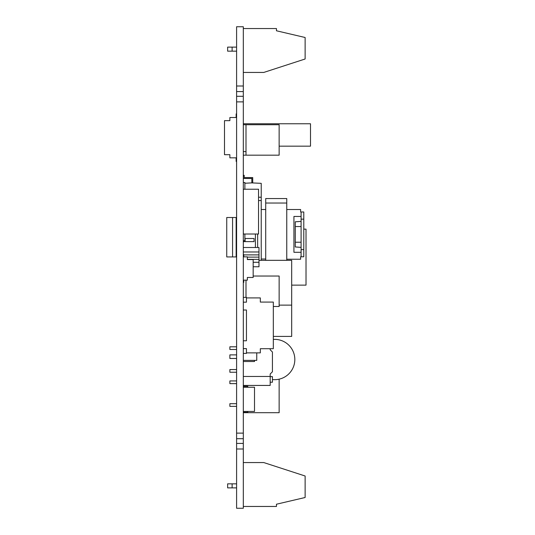 <?xml version="1.0" encoding="UTF-8"?>
<svg xmlns="http://www.w3.org/2000/svg" width="535" height="535" viewBox="0 0 535 535"><rect width="100%" height="100%" fill="white"/><g stroke="black" fill="none" stroke-linecap="round" stroke-linejoin="round"><path stroke-width="0.8" d="M243.311 26.75L236.597 26.75L236.597 85.995L243.311 85.995L243.311 26.75M243.311 506.458L276.461 506.458L276.461 504.217L305.124 497.503L305.124 476.003L263.768 462.561L243.311 462.561M236.597 449.005L243.311 449.005L243.311 508.25L236.597 508.25L236.597 85.995M236.597 96.293L243.311 96.293L243.311 85.995M236.597 433.123L243.311 433.123L243.311 96.3M236.597 443.421L243.311 443.421L243.311 433.123M243.311 72.439L263.768 72.439L305.124 58.997L305.124 37.497L276.461 30.783L276.461 28.542L243.311 28.542M243.311 449.005L243.311 443.421M236.597 101.877L243.311 101.877M236.597 91.579L243.311 91.579M236.597 438.707L243.311 438.707M243.311 123.766L310.501 123.766L310.501 146.162L279.143 146.162M236.597 51.159L227.636 51.159L227.636 47.127L232.116 47.127L232.116 51.159M236.597 47.127L232.116 47.127M303.78 219.149L301.091 219.149L301.091 211.98L303.78 211.98L303.78 256.773L300.616 256.773L300.616 259.234L286.76 259.234M301.091 256.773L301.091 226.539L295.273 226.539L295.273 221.798L301.091 221.39M301.091 216.461L293.929 216.461L293.929 252.293L301.091 252.293M301.091 219.149L301.091 226.539M301.091 242.215L295.273 242.215L295.273 226.539M286.76 209.519L300.616 209.519L300.616 211.98L301.091 211.98M258.539 197.248L261.227 197.248L258.539 197.201M261.227 209.519L265.708 209.519M301.091 247.364L295.273 246.963L295.273 242.215M236.597 383.622L229.876 383.622L229.876 380.933L236.597 380.933M236.597 346.8L229.876 346.8L229.876 349.489L236.597 349.489M229.876 354.886L236.597 354.886L229.876 354.886L229.876 358.47L236.597 358.47M236.597 406.373L229.876 406.373L229.876 403.684L236.597 403.684M261.227 259.014L265.708 259.014M236.597 369.558L229.876 369.558L229.876 372.246L236.597 372.246M286.76 260.331L286.76 198.545L265.708 198.545L265.708 260.331M236.597 217.511L226.74 217.511L226.74 256.927L236.597 256.927M236.149 256.927L236.149 217.511M232.564 256.927L232.564 217.511M236.597 161.416L236.149 161.416L236.149 157.832L229.876 157.832L229.876 154.695L224.499 154.695L224.499 120.656L229.876 120.656L229.876 117.519L236.149 117.519L236.149 113.935L236.597 113.935M232.116 483.841L232.116 487.873L227.636 487.873L227.636 483.841L236.597 483.841M232.116 487.873L236.597 487.873M279.143 379.175L279.143 412.692L243.311 412.692M256.753 352.873L256.753 360.376L243.311 360.376M246 297.373L246 280.153M243.311 247.498L258.987 247.498L258.987 251.978L243.311 251.978M253.169 266.758L258.987 266.758L258.987 251.978M258.987 259.368L247.344 259.368M258.987 257.128L247.344 257.128M258.987 254.894L243.759 254.894M258.987 260.331L291.689 260.331L291.689 336.408L273.325 336.408M253.169 276.033L279.143 276.033L279.143 306.488L273.325 306.488M243.311 189.229L258.539 189.229L258.539 234.016L243.311 234.016M244.883 189.229L244.883 182.509L243.311 182.509M243.311 240.737L244.883 240.737L244.883 234.016M243.311 151.592L246 151.592L246 155.177L243.311 155.177M246 151.592L246 124.722L243.311 124.722M246 124.722L279.143 124.722L279.143 155.177L246 155.177M257.649 234.016L257.649 247.498M258.539 200.558L261.227 200.558L261.227 260.331M243.311 254.62L243.759 254.62L243.759 256.86L247.344 256.86L247.344 259.549L253.169 259.549L253.169 277.464L247.344 277.464L247.344 280.153L243.759 280.153L243.759 282.393L243.311 282.393M246.448 297.915L260.331 297.915L260.331 302.081L273.325 302.081L273.325 348.706L260.331 348.706L260.331 352.873L246.448 352.873M243.311 310.006L246.448 310.006L246.448 340.775L243.311 340.775M243.311 302.168L246.448 302.168L246.448 297.373L243.311 297.373M243.311 353.408L246.448 353.408L246.448 348.613L243.311 348.613M243.311 411.435L254.513 411.435L254.513 387.246L243.311 387.246M272.429 379.556A20.156 20.156 0 0 0 294.825 359.52A20.156 20.156 0 0 0 273.325 339.411M270.188 376.633L272.429 376.633L272.429 382.231L270.188 382.231M270.188 348.706L270.188 349.783L272.429 352.023L272.429 371.771L270.188 374.012L270.188 385.434L243.311 385.434M254.513 360.376L254.513 361.513L243.311 361.513M247.792 411.435L247.792 412.331L243.311 412.331M243.311 386.35L247.792 386.35L247.792 387.246M303.78 229.134L306.02 229.134L306.02 285.128L291.689 285.128M244.883 183.251L251.824 182.89L251.824 178.456L251.824 182.89L261.227 183.338L261.227 197.201M251.824 178.456L251.824 182.89L251.824 178.456L243.311 178.456M243.311 175.32L244.207 175.32L244.207 177.56L252.721 177.56L252.721 182.89M261.227 200.558L261.227 197.248M255.409 247.498L255.409 234.016M243.311 241.633L254.065 241.633L254.065 238.496L244.883 238.496M245.104 241.633L245.104 238.496M303.78 249.604L301.091 249.604M258.987 262.284L253.169 262.284M286.76 203.026L265.708 203.026M270.188 376.473L243.311 376.473M279.143 305.124L291.689 305.124"/></g></svg>
